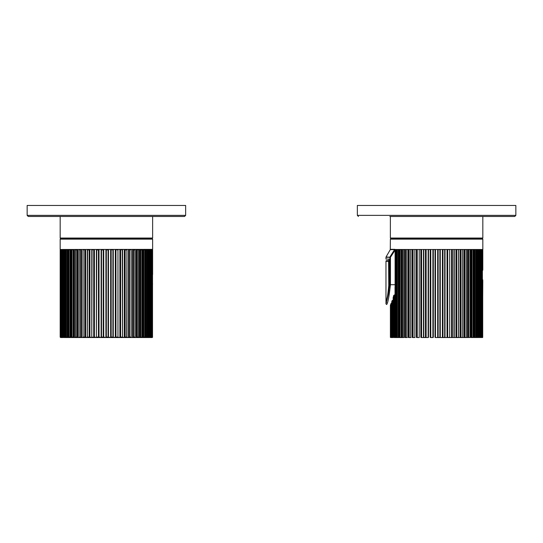 <?xml version="1.0" encoding="UTF-8"?>
<svg xmlns="http://www.w3.org/2000/svg" width="543" height="543" viewBox="0 0 543 543"><rect width="100%" height="100%" fill="white"/><g stroke="black" fill="none" stroke-linecap="round" stroke-linejoin="round"><path stroke-width="0.81" d="M185.645 215.367L185.645 205.458L27.15 205.458L27.15 215.367L185.645 215.367L184.545 216.467L28.25 216.467L27.15 215.367M515.85 215.367L515.85 205.458L357.355 205.458L357.355 215.367L515.85 215.367L514.75 216.467L389.82 216.467M60.578 249.488L60.171 249.929L60.171 337.101L60.171 249.929L60.66 249.488L60.28 249.488L152.183 249.495M62.703 249.488L62.418 249.929L63.545 249.488L62.418 249.929L62.418 337.101L62.879 337.542M151.572 249.488L151.938 249.929L151.083 249.488L151.076 337.542L151.938 337.101L151.572 337.542M149.04 249.488L148.022 249.488L148.022 337.542L149.04 337.542M134.99 337.542L145.252 337.542L145.252 249.488L144.648 249.488L144.757 249.929L144.635 249.488M140.718 249.929L141.852 249.929L141.791 249.488L140.101 249.488L140.087 337.542L141.852 337.101L141.852 249.929L141.791 249.488L140.094 249.488L140.718 249.929L140.718 337.101M139.626 337.542L139.626 249.488L136.673 249.488L136.666 337.542L137.291 337.101L138.553 337.101L138.56 337.542L138.56 249.488L138.553 249.929L136.666 249.488M134.976 249.488L134.908 249.929L134.976 249.488L132.92 249.488M132.546 337.542L132.546 249.488L128.861 249.488L128.861 337.542L132.906 337.542L132.906 249.488L133.524 249.929L133.524 337.101L134.908 337.101L134.976 337.542L134.908 249.929L133.524 249.929M126.919 337.542L126.716 337.101L126.919 337.542L124.571 337.542L128.555 337.542L128.555 249.488L124.571 249.488M76.726 249.929L76.726 337.101L77.35 337.542L77.35 249.488L76.726 249.929L75.423 249.929L75.396 249.488L75.396 337.542L108.498 337.542L108.491 249.488L108.084 249.909L108.491 249.488L110.643 249.488L110.643 337.542L122.528 337.542L122.263 249.929L120.078 249.488L122.528 249.488L122.263 249.929L122.528 249.488L120.078 249.488L120.078 337.542L124.564 337.542L124.564 249.488L125.148 249.929L125.148 337.101L126.716 337.101L126.919 249.488L126.716 249.929L125.148 249.929M119.894 337.542L119.894 249.488L115.435 249.488L115.435 337.542L115.958 337.101L117.641 337.101L117.96 337.542L117.96 249.488L117.641 249.929L115.435 249.488M115.32 337.542L115.32 249.488L110.691 249.488L110.691 337.542L111.172 337.101L112.89 337.101L113.263 337.542L112.89 337.101L112.89 249.929L113.263 249.488L112.89 249.929L110.691 249.488M96.396 249.488L96.729 249.929L96.396 249.488L94.414 249.488L94.414 337.542M91.781 249.488L92.059 249.929L91.781 249.488L89.928 249.488L89.928 337.542M84.749 249.929L84.749 337.101L85.346 337.542L85.346 249.488L83.079 249.488L83.235 249.929L85.346 249.488L81.552 249.488L81.552 337.542M75.382 249.488L74.262 249.488L74.262 337.542L75.389 337.542M73.183 249.929L73.183 337.101L73.814 337.542L73.814 249.488L72.043 249.488L72.009 249.929L73.814 249.488L72.043 249.488L72.009 249.929L72.009 337.101L72.043 337.542L74.262 337.542M70.631 249.488L70.631 337.542L69.063 337.542L68.968 337.101L68.968 249.929L69.07 249.488L68.968 249.929L70.631 249.488L68.37 249.488L68.37 337.542L69.653 337.542M60.171 238.038L152.624 238.038L152.189 238.479L60.612 238.479L60.171 238.038L60.171 216.467M60.28 249.488L152.624 249.373L152.624 239.137L60.171 239.137L60.83 238.479L109.577 238.479M94.842 337.542L95.161 337.101L95.018 337.542M92.269 337.203L92.724 337.542L92.269 337.203M90.274 337.542L90.532 337.101L90.511 337.542M87.796 337.251L88.231 337.542L87.796 337.251M85.882 337.542L86.079 337.101L86.181 337.542M83.934 337.542L83.52 337.291L83.934 337.542M81.715 337.542L81.85 337.101L82.074 337.542M79.502 337.332L79.889 337.542L79.502 337.332M77.819 337.542L77.893 337.101L78.233 337.542M75.769 337.373L76.135 337.542L75.769 337.373M74.235 337.542L74.242 337.101L74.703 337.542M71.004 337.542L70.95 337.101L71.513 337.542M68.167 337.542L68.038 337.101L68.71 337.542M65.744 337.542L65.554 337.101L66.321 337.542M63.762 337.542L63.517 337.101L64.359 337.542M62.255 337.542L61.943 337.101L62.689 337.542L61.508 337.542L62.092 337.542L61.556 337.101L61.556 249.929L61.169 249.929L61.169 337.101L61.861 337.542M61.223 337.542L60.864 337.101L61.502 337.542L61.128 337.542L61.128 249.488L60.416 249.929L60.416 337.101L61.339 337.542M61.305 337.542L60.28 337.101M60.578 337.536L60.171 337.101L60.198 249.929M60.66 337.515L61.128 337.542L60.626 337.101L60.626 249.929M60.816 337.542L60.416 337.101L61.128 337.542M60.816 249.488L60.416 249.929L60.816 249.488M61.515 337.542L61.169 337.101L61.766 337.542M62.981 249.929L62.981 337.101L63.545 337.542L62.418 337.101L62.703 337.542L64.142 337.427M64.875 249.929L64.875 337.101L65.465 337.542L65.465 249.488L64.142 249.929L64.142 337.101L64.373 337.542L68.37 337.542M67.223 249.929L67.223 337.101L67.834 337.542L67.834 249.488L66.334 249.929L66.334 337.101L67.067 337.542M70.006 249.929L70.006 337.101L70.631 337.542L73.807 337.542M103.231 249.929L103.231 337.101L103.727 337.542L103.699 249.488L103.231 249.929L101.507 249.929L101.507 337.101L101.12 337.542L101.12 249.495M110.643 337.542L108.498 337.542L108.071 337.101L108.071 249.929L106.34 249.929L106.34 337.101L105.905 337.542L105.905 249.488L106.34 249.929M128.555 337.542L129.465 337.101L130.944 337.101L131.08 337.542L131.08 249.488L130.944 249.929L128.861 249.488M132.92 337.542L134.983 337.542L132.906 337.542L133.524 337.101M144.085 337.542L144.757 337.101L144.635 337.542L143.148 337.542L143.148 249.488L143.766 249.929L143.766 337.101L144.757 337.101L144.757 249.929L143.766 249.929M145.252 337.542L147.058 337.542L147.241 337.101L146.298 337.542M147.072 337.542L148.422 337.542L148.653 337.101L148.422 337.542M149.182 337.508L150.547 337.542L150.852 337.101L150.547 337.542M149.922 337.542L152.183 337.542L152.624 337.101L152.189 337.542M151.877 337.386L152.515 337.101L152.101 337.542M151.877 337.542L151.361 337.542M150.744 337.542L151.626 337.101L151.287 337.542M149.698 337.542L150.384 337.101L150.092 337.542M143.196 337.542L143.834 337.101L143.732 337.542M140.257 337.542L140.793 337.101L140.752 337.542M136.951 337.542L137.372 337.101L137.399 337.542M133.313 337.542L133.619 337.101L133.707 337.542M129.377 337.542L129.56 337.101L129.716 337.542M125.189 337.542L125.25 337.101L125.474 337.542M120.797 337.542L120.736 337.101L121.021 337.542M116.25 337.542L116.066 337.101L116.406 337.542M111.587 337.542L111.288 337.101M104.344 337.542L104.711 337.115M99.905 337.101L99.647 337.542M61.515 249.488L61.169 249.929L61.515 249.488M62.099 337.542L62.099 249.488L61.556 249.929M63.545 249.488L63.545 337.542M64.373 337.542L64.142 337.101L64.373 337.542L65.465 337.542M66.036 249.488L66.036 337.542M66.334 337.101L66.504 337.542L66.334 337.101L67.223 337.101M71.119 249.488L71.119 337.542M72.009 337.101L72.043 337.542L72.009 337.101L73.183 337.101M75.396 337.542L75.423 337.101L75.396 337.542L77.35 337.542M77.751 249.488L77.751 337.542M79.183 337.101L79.088 337.542L81.212 337.542L81.212 249.488L79.183 249.929L79.088 337.542L79.183 337.101L81.212 337.542M79.088 249.488L79.183 249.929L79.088 249.488L81.206 249.488M83.079 337.312L83.079 249.712M83.079 249.488L83.079 337.542L85.346 337.542M83.235 337.101L83.079 337.542L83.235 337.101L84.749 337.101M85.631 249.488L85.631 337.542M87.321 337.386L87.321 249.637M87.545 337.101L87.321 337.542L89.71 337.542L89.133 337.101L89.133 249.929L87.545 249.929L87.321 337.542L87.545 337.101L89.133 337.101M87.321 249.488L87.545 249.929L87.321 249.488L89.71 249.488L89.133 249.929M89.71 249.488L89.71 337.542M91.781 337.454L91.781 249.576M92.059 337.101L91.781 337.542L94.258 337.542L94.258 249.488L92.059 249.929L91.781 337.542L92.059 337.101L94.258 337.542M96.396 337.502L96.396 249.529M96.729 337.101L96.396 337.542L98.941 337.542L98.432 337.101L98.432 249.929L96.729 249.929L96.396 337.542L96.729 337.101L98.432 337.101M98.941 337.542L98.941 249.488L98.432 249.929M99.03 249.488L99.03 337.542M101.12 337.542L101.507 337.101L101.12 337.542L103.699 337.542L103.727 249.488M101.12 249.488L101.507 249.929L101.12 249.488M108.498 249.488L108.498 337.542L108.084 337.115M113.263 249.508L113.263 337.522M117.974 249.502L117.974 337.529L115.435 337.542L115.897 337.162M117.96 249.542L117.96 337.481M120.526 337.203L120.078 337.542L120.627 337.101L122.263 337.101L122.528 337.542M122.528 249.597L122.528 337.434M124.327 249.488L124.327 337.542M126.919 249.665L126.919 337.366M131.087 337.542L129.275 337.291M131.08 249.739L131.08 337.284M132.906 337.542L133.3 337.332M136.252 249.488L136.252 337.542M138.56 337.542L137.026 337.373M141.791 337.542L140.42 337.407M142.639 249.488L142.639 337.542M145.802 337.542L145.802 249.488L146.406 249.929L146.406 337.101L147.241 337.101L147.241 249.929L147.058 249.488L145.802 249.488M146.053 337.461L146.406 337.101M146.406 249.929L147.241 249.929L147.058 249.488M147.445 249.488L147.445 337.542M148.022 337.542L149.284 337.101L149.284 249.929L148.022 249.488M150.35 337.101L149.787 337.542L149.787 249.488L150.35 249.929L150.35 337.101L150.852 337.101L150.852 249.929L149.787 249.488M150.35 249.929L150.852 249.929L150.547 249.488M151.076 337.542L151.938 337.101L151.938 249.929L151.076 249.488M151.877 249.637L152.366 249.929L152.366 337.101L151.979 337.542M152.101 249.488L152.515 249.929L151.884 249.488M152.624 274.48L152.624 249.929L152.183 249.488L152.624 249.929L152.624 274.439M152.216 274.833L152.624 274.514M152.624 283.969L152.216 283.582M127.449 337.542L127.815 337.332M123.465 337.291L123.085 337.542M118.537 337.542L118.931 337.251M113.86 337.542L114.261 337.203M109.095 337.542L109.503 337.162M102.104 337.542L101.636 337.115M96.905 337.162L97.367 337.542L96.905 337.162M152.135 337.542L152.597 337.101M394.422 249.814L394.937 250.147L395.385 249.726L394.788 249.312L394.537 249.637L389.915 256.961A0.658 0.611 90 0 0 389.833 257.287L390.437 257.287L390.437 284.708L389.833 284.708L385.971 303.863L386.63 304.521C387.858 303.347 389.127 296.743 390.437 284.708L395.094 284.708L394.978 337.434L396.295 337.542L395.806 337.393L395.806 249.637L395.094 249.637L395.46 249.488M394.978 295.168L393.756 295.331L393.112 297.788M393.336 300.462L392.175 300.544L391.713 301.827L391.713 337.407L393.336 337.542M392.229 303.299L391.082 303.394L390.811 304.066M390.974 304.732L390.397 305.01L390.397 337.393L390.851 337.542L390.492 337.393L390.492 304.806M395.094 284.708L395.094 249.637M394.978 337.434L395.806 337.393M394.225 337.542L403.788 337.542M395.806 249.637L394.924 249.488M390.974 337.522L392.691 337.542M391.082 337.393L391.483 337.542L391.082 337.393L391.082 303.394M391.483 337.542L391.605 303.238M398.297 337.393L397.293 337.454L398.813 337.542L398.297 337.393L398.297 249.637L398.813 249.488M401.216 337.393L400.035 337.468L401.745 337.542L401.216 337.393L401.216 249.637L401.745 249.488M405.058 337.542L407.209 337.542M408.716 337.542L410.956 337.542M412.68 337.542L414.981 337.542M416.902 337.542L419.237 337.542M421.348 337.542L428.278 337.542M430.68 337.542L432.961 337.542M435.466 337.542L440.278 337.542L439.871 337.393L439.871 249.637L440.271 249.488L440.278 337.542L440.278 249.488M437.733 337.542L445.036 337.542L444.669 337.393L444.669 249.637L445.036 249.488L445.022 337.536L445.036 249.488M444.893 337.542L449.706 337.542L449.706 249.488L449.706 337.536M449.489 337.542L454.233 337.536L454.233 249.488L451.83 249.488M454.233 337.536L458.577 337.529L458.563 249.488M456.296 337.542L462.684 337.515L462.656 249.488M460.525 337.542L466.505 337.502L466.464 249.488M464.489 337.542L470.007 337.488L469.939 249.488M469.885 337.393L475.675 337.542M471.46 337.542L472.967 337.542M475.125 337.542L478.213 337.434L478.057 249.488M477.372 337.542L480.08 337.42L479.89 249.488M479.856 337.542L481.478 337.407L481.247 249.488M480.507 337.542L482.388 337.393L482.116 249.488M481.593 337.542L482.225 337.522M482.802 280.534L482.489 337.542L482.802 280.534L482.36 280.636L482.802 280.534L482.36 280.636L482.802 280.534L482.489 337.542M482.347 249.488L482.802 249.637L482.802 269.511L482.802 249.637L482.802 269.511L482.232 270.645L482.713 270.333L482.802 269.511L482.367 269.403M481.716 337.542L482.388 337.393L482.388 249.631L481.716 249.488M480.582 337.542L481.465 337.393L481.478 249.624M480.582 249.488L481.465 249.637M478.967 337.542L480.06 337.393M478.967 249.488L480.06 249.637M478.268 249.488L478.268 337.542M476.89 337.542L478.173 337.393M476.89 249.488L478.173 249.637M476.225 249.488L476.225 337.542M475.77 337.542L475.77 249.488M474.372 337.542L475.831 337.393M474.372 249.488L475.831 249.637M473.747 249.488L473.747 337.542M473.055 337.542L473.055 249.488L473.055 337.542M471.439 337.542L473.055 337.393M471.439 249.488L473.055 249.637M470.862 249.488L470.862 337.542M468.127 249.488L469.885 249.637M467.604 249.488L467.604 337.542M464.462 337.542L466.349 337.393M464.462 249.488L466.349 249.637M464.007 249.488L464.007 337.542M460.498 337.542L462.487 337.393M460.498 249.488L462.487 249.637M460.104 249.488L460.104 337.542M456.269 337.542L458.34 337.393M456.269 249.488L458.34 249.637M455.95 249.488L455.95 337.542M451.579 249.488L451.579 337.542M447.222 337.542L449.387 337.393M447.222 249.488L449.387 249.637M447.045 249.488L447.045 337.542M442.497 337.542L444.669 337.393M442.497 249.488L444.669 249.637M442.396 249.488L442.396 337.542M437.685 337.542L437.685 249.488L437.685 337.542L439.871 337.393M437.706 249.488L439.871 249.637M435.486 249.488L435.486 337.542L435.486 249.488M435.031 337.393L435.031 249.637L435.466 249.488M432.893 337.542L432.893 249.488L435.031 249.637M430.775 249.488L430.775 337.542M430.212 337.393L430.212 249.637L430.68 249.488M428.142 337.542L428.142 249.488L430.212 249.637M426.126 249.488L426.126 337.542M425.956 337.542L425.461 337.393L425.461 249.637L425.956 249.488M425.461 249.637L423.472 249.488L423.472 337.542L425.461 337.393M421.592 249.488L421.592 337.542M420.832 337.393L420.832 249.637L421.348 249.488M420.832 249.637L418.945 249.488M417.228 249.488L417.228 337.542M416.372 337.393L416.372 249.637L416.902 249.488M414.614 249.488L416.372 249.637M413.074 249.488L413.074 337.542M412.137 337.393L412.137 249.637L412.68 249.488M410.522 249.488L412.137 249.637M409.171 249.488L409.171 337.542M408.173 337.393L408.173 249.637L408.716 249.488M406.721 249.488L408.173 249.637M405.573 249.488L405.573 337.542M404.521 337.393L404.521 249.637L405.058 249.488M403.239 249.488L404.521 249.637M402.315 249.488L402.315 337.542M401.216 249.637L400.13 249.637L400.035 337.468L400.13 249.488M399.438 249.488L399.438 337.542M397.415 249.488L398.297 249.637M396.96 249.488L396.96 337.542M392.609 337.542L392.175 337.393L392.175 300.544M391.713 337.407L392.175 337.393M394.924 295.365L394.924 337.542M436.586 238.479L482.388 238.479L482.829 238.038L390.376 238.038L390.811 238.479L482.17 238.479L482.829 239.137L390.376 239.137L390.281 249.637L394.537 249.637L395.06 250.058M394.781 249.488L482.829 249.488L482.829 239.137M436.246 238.479L391.035 238.479L390.376 239.137M389.833 284.708L389.833 257.287L385.971 257.287L385.971 259.092L388.564 259.092L389.256 260.416L388.808 259.092L389.324 260.416M388.971 290.206L385.971 302.539C387.044 301.494 388.157 295.555 389.297 284.708L389.297 260.416M389.209 260.633L386.63 260.633L389.209 260.633A0.658 0.624 -90 0 0 388.578 261.298L385.971 261.298A0.658 0.658 90 0 1 386.63 260.633L385.971 261.298L385.971 301.881L386.63 302.539L385.971 301.881C386.881 300.91 387.817 295.44 388.768 285.482L389.25 285.482M388.768 285.482L388.578 261.298M395.094 250.147L390.437 257.287L386.059 256.961L390.281 249.637M68.968 337.101L70.006 337.101M80.595 249.929L80.595 337.101M93.715 249.929L93.715 337.101M101.507 337.101L103.231 337.101M106.34 337.101L108.071 337.101M111.172 249.929L111.172 337.101M115.958 249.929L115.958 337.101M120.627 249.929L120.627 337.101M129.465 249.929L129.465 337.101M137.291 249.929L137.291 337.101M148.606 249.929L148.606 337.101M151.606 249.929L151.606 337.101M152.366 337.101L152.366 249.929M75.423 337.101L76.726 337.101M64.142 337.101L64.875 337.101M62.418 337.101L62.981 337.101M61.169 337.101L61.556 337.101M395.019 337.393L395.019 287.172M396.41 249.488L396.41 337.542M390.811 337.393L390.811 304.046M482.713 337.393L482.713 279.713M482.116 337.393L482.116 249.637M481.587 337.542L481.587 249.488M481.017 337.393L481.017 249.637M480.46 337.542L480.46 249.488M479.435 337.393L479.435 249.637M478.851 337.542L478.851 249.488M477.385 337.393L477.385 249.637M476.774 337.542L476.774 249.488M474.887 337.393L474.887 249.637M474.263 337.542L474.263 249.488M471.969 337.393L471.969 249.637M471.338 337.542L471.338 249.488M468.663 337.393L468.663 249.637M468.032 337.542L468.032 249.488M465.005 337.393L465.005 249.637M464.38 337.542L464.38 249.488M461.034 337.393L461.034 249.637M460.423 337.542L460.423 249.488M458.516 249.576L458.516 337.454M456.799 337.393L456.799 249.637M456.208 337.542L456.208 249.488M454.192 249.536L454.192 337.488M453.955 337.393L453.955 249.637M452.346 337.393L452.346 249.637M451.776 337.542L451.776 249.488M449.679 249.508L449.679 337.515M447.717 337.393L447.717 249.637M447.181 337.542L447.181 249.488M442.966 337.393L442.966 249.637M442.464 337.542L442.464 249.488M438.14 337.393L438.14 249.637M433.307 337.393L433.307 249.637M430.708 249.488L430.708 337.542M428.502 337.393L428.502 249.637M425.997 249.488L425.997 337.542M423.791 337.393L423.791 249.637M421.402 249.488L421.402 337.542M419.216 337.393L419.216 249.637M416.97 249.488L416.97 337.542M414.832 337.393L414.832 249.637M412.755 249.488L412.755 337.542M410.691 337.393L410.691 249.637M408.798 249.488L408.798 337.542M406.829 337.393L406.829 249.637M405.153 249.488L405.153 337.542M403.3 337.393L403.3 249.637M401.847 249.488L401.847 337.542M398.922 249.488L398.922 337.542M397.361 337.393L397.361 249.637M482.713 270.333L482.713 249.637M391.727 337.393L391.727 301.759M392.732 300.299L392.732 337.542M393.139 337.393L393.139 297.605M393.756 337.393L393.756 295.331M394.34 294.93L394.34 337.542M390.376 249.312L394.788 249.312M387.41 297.876C388.408 295.019 389.019 290.634 389.256 284.708L389.297 284.708M389.256 261.848L388.768 261.848M357.355 215.367L358.455 216.467M60.171 249.373L60.171 239.137M152.624 239.137L151.965 238.479M152.624 238.038L152.624 216.467M60.416 249.882L60.416 337.142M61.162 249.834L61.162 337.189M62.391 249.794L62.391 337.237M64.108 249.746L64.108 337.278M66.28 249.705L66.28 337.318M68.88 249.671L68.88 337.359M69.063 337.542L70.624 337.542M71.893 249.631L71.893 337.393M75.28 249.604L75.28 337.427M79 249.57L79 337.454M83.018 249.549L83.018 337.481M87.28 249.522L87.28 337.502M91.753 249.508L91.753 337.515M96.382 249.495L96.382 337.529M101.113 249.488L101.113 337.536M105.905 249.488L105.905 337.542L108.498 337.542M113.27 249.488L113.27 337.536M122.555 249.515L122.555 337.515M126.96 249.529L126.96 337.495M131.155 249.556L131.155 337.474M135.078 249.583L135.078 337.447M138.689 249.61L138.689 337.413M141.954 249.644L141.954 337.379M144.832 249.685L144.832 337.346M147.296 249.719L147.296 337.305M149.311 249.76L149.311 337.264M150.873 249.807L150.873 337.223M151.938 249.848L151.938 337.176M152.522 249.895L152.522 337.128M110.691 337.542L113.263 337.542M66.497 337.542L67.834 337.542M482.394 279.407L482.394 270.631M480.08 337.42L480.08 249.61M478.213 337.434L478.213 249.59M475.892 337.454L475.892 249.576M470.007 337.488L470.007 249.536M466.505 337.502L466.505 249.522M462.684 337.515L462.684 249.508M458.577 337.529L458.577 249.495M390.376 238.038L390.376 216.467M482.829 238.038L482.829 216.467M386.63 304.521L385.971 303.863L385.971 302.539"/></g></svg>
